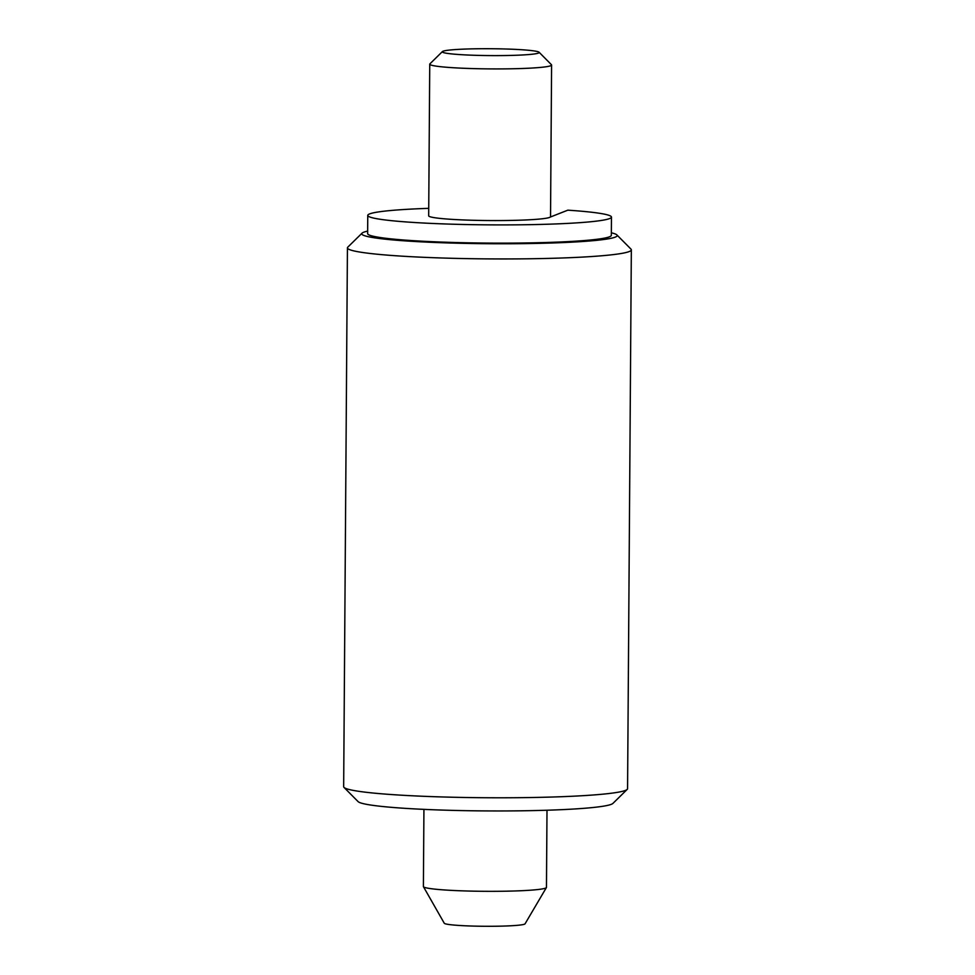 <?xml version="1.0" encoding="UTF-8"?>
<svg xmlns="http://www.w3.org/2000/svg" width="975" height="975" viewBox="0 0 975 975"><rect width="100%" height="100%" fill="white"/><g stroke="black" fill="none" stroke-linecap="round" stroke-linejoin="round"><path stroke-width="1.46" d="M367.648 231.112A127.737 9.043 0.4 0 0 363.699 232.221A127.737 9.043 0.4 0 0 362.066 233.147L347.795 247.15A141.96 10.055 0.4 0 0 347.429 247.869A141.96 10.055 0.4 0 0 476.921 258.777A141.96 10.055 0.4 0 0 629.155 251.574A141.96 10.055 0.4 0 0 631.337 249.844A141.96 10.055 0.4 0 0 630.983 249.125L616.895 234.926A127.737 9.043 0.4 0 0 611.349 232.806M362.066 233.147A127.737 9.043 0.4 0 0 473.753 243.543A127.737 9.043 0.4 0 0 615.262 237.12A127.737 9.043 0.4 0 0 616.895 234.926M347.429 247.869L343.663 786.703A141.96 10.055 0.4 0 0 344.017 787.41A141.96 10.055 0.4 0 0 478.189 797.672A141.96 10.055 0.4 0 0 625.402 790.42A141.96 10.055 0.4 0 0 627.205 789.397A141.96 10.055 0.4 0 0 627.571 788.678L631.337 249.844M344.017 787.41L358.105 801.621A127.737 9.043 0.4 0 0 478.835 810.859A127.737 9.043 0.4 0 0 611.301 804.326A127.737 9.043 0.4 0 0 612.934 803.4L627.205 789.397M442.418 51.578L429.902 63.862A60.925 4.314 0.4 0 0 429.743 64.167A60.925 4.314 0.4 0 0 485.318 68.847A60.925 4.314 0.4 0 0 550.656 65.752A60.925 4.314 0.4 0 0 551.594 65.008A60.925 4.314 0.4 0 0 551.436 64.703L539.102 52.248A48.47 3.437 0.4 0 0 493.289 48.75A48.47 3.437 0.4 0 0 443.028 51.224A48.47 3.437 0.4 0 0 442.418 51.578A48.47 3.437 0.4 0 0 484.782 55.526A48.47 3.437 0.4 0 0 538.48 53.089A48.47 3.437 0.4 0 0 539.102 52.248M423.93 809.372L423.394 886.519A61.535 4.351 0.4 0 0 423.442 886.702L444.271 923.252A40.426 2.864 0.4 0 0 481.942 926.25A40.426 2.864 0.4 0 0 524.477 924.19A40.426 2.864 0.4 0 0 525.062 923.812L546.402 887.555A61.535 4.351 0.4 0 0 546.463 887.384L546.999 810.225M423.442 886.702A61.535 4.351 0.4 0 0 480.785 891.272A61.535 4.351 0.4 0 0 545.513 888.128A61.535 4.351 0.4 0 0 546.402 887.555M429.743 64.167L428.683 215.816A60.925 4.314 0.4 0 0 484.258 220.496A60.925 4.314 0.4 0 0 549.595 217.413A60.925 4.314 0.4 0 0 550.266 217.072L567.828 210.173A121.851 8.629 -179.6 0 1 611.459 217.096A121.851 8.629 -179.6 0 1 530.973 224.64A121.851 8.629 -179.6 0 1 367.758 215.39A121.851 8.629 -179.6 0 1 428.732 208.345M367.758 215.39L367.636 233.622A121.851 8.629 0.4 0 0 530.851 242.873A121.851 8.629 0.4 0 0 611.325 235.328L611.459 217.096M551.594 65.008L550.534 216.962"/></g></svg>
